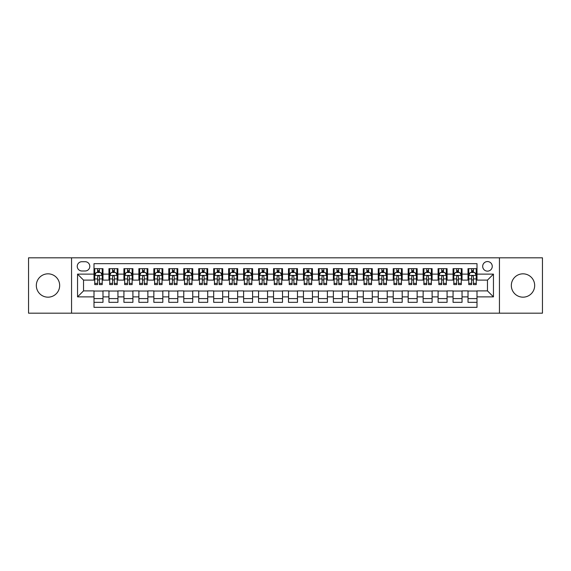 <?xml version="1.0" encoding="UTF-8"?>
<svg xmlns="http://www.w3.org/2000/svg" width="571" height="571" viewBox="0 0 571 571"><rect width="100%" height="100%" fill="white"/><g stroke="black" fill="none" stroke-linecap="round" stroke-linejoin="round"><path stroke-width="0.86" d="M523 273.83A11.67 11.67 0 0 0 511.33 285.5A11.67 11.67 0 0 0 523 297.17A11.67 11.67 0 0 0 534.67 285.5A11.67 11.67 0 0 0 523 273.83M48 273.83A11.67 11.67 0 0 0 36.33 285.5A11.67 11.67 0 0 0 48 297.17A11.67 11.67 0 0 0 59.669 285.5A11.67 11.67 0 0 0 48 273.83M487.47 261.561A4.789 4.789 0 0 0 482.681 266.35A4.789 4.789 0 0 0 487.47 271.139A4.789 4.789 0 0 0 492.259 266.35A4.789 4.789 0 0 0 487.47 261.561M499.439 313.179L542.45 313.179L542.45 257.821L499.439 257.821L499.439 313.179L71.561 313.179L71.561 257.821L28.55 257.821L28.55 313.179L71.561 313.179M476.999 268.67L468.02 268.67L468.02 274.13L462.039 274.13L462.039 280.111L468.02 280.111L468.02 274.13M462.039 274.13L462.039 268.67L453.06 268.67L453.06 274.13L447.079 274.13L447.079 280.111L453.06 280.111L453.06 274.13M447.079 274.13L447.079 268.67L438.1 268.67L438.1 274.13L432.111 274.13L432.111 280.111L438.1 280.111L438.1 274.13M432.111 274.13L432.111 268.67L423.14 268.67L423.14 274.13L417.151 274.13L417.151 280.111L423.14 280.111L423.14 274.13M417.151 274.13L417.151 268.67L408.179 268.67L408.179 274.13L402.191 274.13L402.191 280.111L408.179 280.111L408.179 274.13M402.191 274.13L402.191 268.67L393.219 268.67L393.219 274.13L387.231 274.13L387.231 280.111L393.219 280.111L393.219 274.13M387.231 274.13L387.231 268.67L378.259 268.67L378.259 274.13L372.271 274.13L372.271 280.111L378.259 280.111L378.259 274.13M372.271 274.13L372.271 268.67L363.299 268.67L363.299 274.13L357.31 274.13L357.31 280.111L363.299 280.111L363.299 274.13M357.31 274.13L357.31 268.67L348.331 268.67L348.331 274.13L342.35 274.13L342.35 280.111L348.331 280.111L348.331 274.13M342.35 274.13L342.35 268.67L333.371 268.67L333.371 274.13L327.39 274.13L327.39 280.111L333.371 280.111L333.371 274.13M327.39 274.13L327.39 268.67L318.411 268.67L318.411 274.13L312.43 274.13L312.43 280.111L318.411 280.111L318.411 274.13M312.43 274.13L312.43 268.67L303.451 268.67L303.451 274.13L297.47 274.13L297.47 280.111L303.451 280.111L303.451 274.13M297.47 274.13L297.47 268.67L288.491 268.67L288.491 274.13L282.509 274.13L282.509 280.111L288.491 280.111L288.491 274.13M282.509 274.13L282.509 268.67L273.53 268.67L273.53 274.13L267.549 274.13L267.549 280.111L273.53 280.111L273.53 274.13M267.549 274.13L267.549 268.67L258.57 268.67L258.57 274.13L252.589 274.13L252.589 280.111L258.57 280.111L258.57 274.13M252.589 274.13L252.589 268.67L243.61 268.67L243.61 274.13L237.629 274.13L237.629 280.111L243.61 280.111L243.61 274.13M237.629 274.13L237.629 268.67L228.65 268.67L228.65 274.13L222.669 274.13L222.669 280.111L228.65 280.111L228.65 274.13M222.669 274.13L222.669 268.67L213.69 268.67L213.69 274.13L207.701 274.13L207.701 280.111L213.69 280.111L213.69 274.13M207.701 274.13L207.701 268.67L198.729 268.67L198.729 274.13L192.741 274.13L192.741 280.111L198.729 280.111L198.729 274.13M192.741 274.13L192.741 268.67L183.769 268.67L183.769 274.13L177.781 274.13L177.781 280.111L183.769 280.111L183.769 274.13M177.781 274.13L177.781 268.67L168.809 268.67L168.809 274.13L162.821 274.13L162.821 280.111L168.809 280.111L168.809 274.13M162.821 274.13L162.821 268.67L153.849 268.67L153.849 274.13L147.86 274.13L147.86 280.111L153.849 280.111L153.849 274.13M147.86 274.13L147.86 268.67L138.889 268.67L138.889 274.13L132.9 274.13L132.9 280.111L138.889 280.111L138.889 274.13M132.9 274.13L132.9 268.67L123.921 268.67L123.921 274.13L117.94 274.13L117.94 280.111L123.921 280.111L123.921 274.13M117.94 274.13L117.94 268.67L108.961 268.67L108.961 280.111L102.98 280.111L102.98 268.67L94.001 268.67M94.001 302.33L102.98 302.33L102.98 290.889L108.961 290.889L108.961 302.33L117.94 302.33L117.94 290.889L123.921 290.889L123.921 296.87L117.94 296.87M123.921 296.87L123.921 302.33L132.9 302.33L132.9 290.889L138.889 290.889L138.889 296.87L132.9 296.87M138.889 296.87L138.889 302.33L147.86 302.33L147.86 290.889L153.849 290.889L153.849 296.87L147.86 296.87M153.849 296.87L153.849 302.33L162.821 302.33L162.821 290.889L168.809 290.889L168.809 296.87L162.821 296.87M168.809 296.87L168.809 302.33L177.781 302.33L177.781 290.889L183.769 290.889L183.769 296.87L177.781 296.87M183.769 296.87L183.769 302.33L192.741 302.33L192.741 290.889L198.729 290.889L198.729 296.87L192.741 296.87M198.729 296.87L198.729 302.33L207.701 302.33L207.701 290.889L213.69 290.889L213.69 296.87L207.701 296.87M213.69 296.87L213.69 302.33L222.669 302.33L222.669 290.889L228.65 290.889L228.65 296.87L222.669 296.87M228.65 296.87L228.65 302.33L237.629 302.33L237.629 290.889L243.61 290.889L243.61 296.87L237.629 296.87M243.61 296.87L243.61 302.33L252.589 302.33L252.589 290.889L258.57 290.889L258.57 296.87L252.589 296.87M258.57 296.87L258.57 302.33L267.549 302.33L267.549 290.889L273.53 290.889L273.53 296.87L267.549 296.87M273.53 296.87L273.53 302.33L282.509 302.33L282.509 290.889L288.491 290.889L288.491 296.87L282.509 296.87M288.491 296.87L288.491 302.33L297.47 302.33L297.47 290.889L303.451 290.889L303.451 296.87L297.47 296.87M303.451 296.87L303.451 302.33L312.43 302.33L312.43 290.889L318.411 290.889L318.411 296.87L312.43 296.87M318.411 296.87L318.411 302.33L327.39 302.33L327.39 290.889L333.371 290.889L333.371 296.87L327.39 296.87M333.371 296.87L333.371 302.33L342.35 302.33L342.35 290.889L348.331 290.889L348.331 296.87L342.35 296.87M348.331 296.87L348.331 302.33L357.31 302.33L357.31 290.889L363.299 290.889L363.299 296.87L357.31 296.87M363.299 296.87L363.299 302.33L372.271 302.33L372.271 290.889L378.259 290.889L378.259 296.87L372.271 296.87M378.259 296.87L378.259 302.33L387.231 302.33L387.231 290.889L393.219 290.889L393.219 296.87L387.231 296.87M393.219 296.87L393.219 302.33L402.191 302.33L402.191 290.889L408.179 290.889L408.179 296.87L402.191 296.87M408.179 296.87L408.179 302.33L417.151 302.33L417.151 290.889L423.14 290.889L423.14 296.87L417.151 296.87M423.14 296.87L423.14 302.33L432.111 302.33L432.111 290.889L438.1 290.889L438.1 296.87L432.111 296.87M438.1 296.87L438.1 302.33L447.079 302.33L447.079 290.889L453.06 290.889L453.06 296.87L447.079 296.87M453.06 296.87L453.06 302.33L462.039 302.33L462.039 290.889L468.02 290.889L468.02 296.87L462.039 296.87M81.881 270.989L85.179 270.989A4.639 4.639 0 0 0 89.811 266.35A4.639 4.639 0 0 0 85.179 261.711L81.881 261.711A4.639 4.639 0 0 0 77.249 266.35A4.639 4.639 0 0 0 81.881 270.989M499.439 257.821L71.561 257.821M476.999 274.13L476.999 263.659L94.001 263.659L94.001 280.111L83.53 280.111L83.53 290.889L94.001 290.889L94.001 307.341L476.999 307.341L476.999 290.889L487.47 290.889L487.47 280.111L476.999 280.111L476.999 274.13L493.451 274.13L493.451 296.87L476.999 296.87M94.001 296.87L77.549 296.87L77.549 274.13L94.001 274.13M468.02 296.87L468.02 302.33L476.999 302.33M94.001 272.41L94.75 272.41M97.591 272.41L99.39 272.41M102.23 272.41L102.98 272.41M94.001 279.961L94.75 279.961M97.591 279.961L99.39 279.961M102.23 279.961L102.98 279.961M94.001 291.039L102.98 291.039M94.001 298.59L102.98 298.59M108.961 279.961L109.711 279.961M112.551 279.961L114.35 279.961M117.191 279.961L117.94 279.961M108.961 272.41L109.711 272.41M112.551 272.41L114.35 272.41M117.191 272.41L117.94 272.41M108.961 291.039L117.94 291.039M108.961 298.59L117.94 298.59M123.921 291.039L132.9 291.039M123.921 298.59L132.9 298.59M123.921 272.41L124.671 272.41M127.519 272.41L129.31 272.41M132.151 272.41L132.9 272.41M123.921 279.961L124.671 279.961M127.519 279.961L129.31 279.961M132.151 279.961L132.9 279.961M138.889 291.039L147.86 291.039M138.889 298.59L147.86 298.59M138.889 272.41L139.631 272.41M142.479 272.41L144.27 272.41M147.111 272.41L147.86 272.41M138.889 279.961L139.631 279.961M142.479 279.961L144.27 279.961M147.111 279.961L147.86 279.961M153.849 291.039L162.821 291.039M153.849 298.59L162.821 298.59M153.849 272.41L154.591 272.41M157.439 272.41L159.23 272.41M162.071 272.41L162.821 272.41M153.849 279.961L154.591 279.961M157.439 279.961L159.23 279.961M162.071 279.961L162.821 279.961M168.809 291.039L177.781 291.039M168.809 298.59L177.781 298.59M168.809 272.41L169.551 272.41M172.399 272.41L174.191 272.41M177.031 272.41L177.781 272.41M168.809 279.961L169.551 279.961M172.399 279.961L174.191 279.961M177.031 279.961L177.781 279.961M183.769 291.039L192.741 291.039M183.769 298.59L192.741 298.59M183.769 272.41L184.519 272.41M187.359 272.41L189.151 272.41M191.999 272.41L192.741 272.41M183.769 279.961L184.519 279.961M187.359 279.961L189.151 279.961M191.999 279.961L192.741 279.961M198.729 291.039L207.701 291.039M198.729 298.59L207.701 298.59M198.729 272.41L199.479 272.41M202.32 272.41L204.111 272.41M206.959 272.41L207.701 272.41M198.729 279.961L199.479 279.961M202.32 279.961L204.111 279.961M206.959 279.961L207.701 279.961M213.69 291.039L222.669 291.039M213.69 298.59L222.669 298.59M213.69 272.41L214.439 272.41M217.28 272.41L219.071 272.41M221.919 272.41L222.669 272.41M213.69 279.961L214.439 279.961M217.28 279.961L219.071 279.961M221.919 279.961L222.669 279.961M228.65 291.039L237.629 291.039M228.65 298.59L237.629 298.59M228.65 272.41L229.399 272.41M232.24 272.41L234.039 272.41M236.879 272.41L237.629 272.41M228.65 279.961L229.399 279.961M232.24 279.961L234.039 279.961M236.879 279.961L237.629 279.961M243.61 291.039L252.589 291.039M243.61 298.59L252.589 298.59M243.61 272.41L244.359 272.41M247.2 272.41L248.999 272.41M251.84 272.41L252.589 272.41M243.61 279.961L244.359 279.961M247.2 279.961L248.999 279.961M251.84 279.961L252.589 279.961M258.57 291.039L267.549 291.039M258.57 298.59L267.549 298.59M258.57 272.41L259.32 272.41M262.16 272.41L263.959 272.41M266.8 272.41L267.549 272.41M258.57 279.961L259.32 279.961M262.16 279.961L263.959 279.961M266.8 279.961L267.549 279.961M273.53 291.039L282.509 291.039M273.53 298.59L282.509 298.59M273.53 272.41L274.28 272.41M277.121 272.41L278.919 272.41M281.76 272.41L282.509 272.41M273.53 279.961L274.28 279.961M277.121 279.961L278.919 279.961M281.76 279.961L282.509 279.961M288.491 291.039L297.47 291.039M288.491 298.59L297.47 298.59M288.491 272.41L289.24 272.41M292.081 272.41L293.879 272.41M296.72 272.41L297.47 272.41M288.491 279.961L289.24 279.961M292.081 279.961L293.879 279.961M296.72 279.961L297.47 279.961M303.451 291.039L312.43 291.039M303.451 298.59L312.43 298.59M303.451 272.41L304.2 272.41M307.041 272.41L308.84 272.41M311.68 272.41L312.43 272.41M303.451 279.961L304.2 279.961M307.041 279.961L308.84 279.961M311.68 279.961L312.43 279.961M318.411 291.039L327.39 291.039M318.411 298.59L327.39 298.59M318.411 272.41L319.16 272.41M322.001 272.41L323.8 272.41M326.641 272.41L327.39 272.41M318.411 279.961L319.16 279.961M322.001 279.961L323.8 279.961M326.641 279.961L327.39 279.961M333.371 291.039L342.35 291.039M333.371 298.59L342.35 298.59M333.371 272.41L334.121 272.41M336.961 272.41L338.76 272.41M341.601 272.41L342.35 272.41M333.371 279.961L334.121 279.961M336.961 279.961L338.76 279.961M341.601 279.961L342.35 279.961M348.331 291.039L357.31 291.039M348.331 298.59L357.31 298.59M348.331 272.41L349.081 272.41M351.929 272.41L353.72 272.41M356.561 272.41L357.31 272.41M348.331 279.961L349.081 279.961M351.929 279.961L353.72 279.961M356.561 279.961L357.31 279.961M363.299 291.039L372.271 291.039M363.299 298.59L372.271 298.59M363.299 272.41L364.041 272.41M366.889 272.41L368.68 272.41M371.521 272.41L372.271 272.41M363.299 279.961L364.041 279.961M366.889 279.961L368.68 279.961M371.521 279.961L372.271 279.961M378.259 291.039L387.231 291.039M378.259 298.59L387.231 298.59M378.259 272.41L379.001 272.41M381.849 272.41L383.641 272.41M386.481 272.41L387.231 272.41M378.259 279.961L379.001 279.961M381.849 279.961L383.641 279.961M386.481 279.961L387.231 279.961M393.219 291.039L402.191 291.039M393.219 298.59L402.191 298.59M393.219 272.41L393.969 272.41M396.809 272.41L398.601 272.41M401.449 272.41L402.191 272.41M393.219 279.961L393.969 279.961M396.809 279.961L398.601 279.961M401.449 279.961L402.191 279.961M408.179 291.039L417.151 291.039M408.179 298.59L417.151 298.59M408.179 272.41L408.929 272.41M411.77 272.41L413.561 272.41M416.409 272.41L417.151 272.41M408.179 279.961L408.929 279.961M411.77 279.961L413.561 279.961M416.409 279.961L417.151 279.961M423.14 291.039L432.111 291.039M423.14 298.59L432.111 298.59M423.14 272.41L423.889 272.41M426.73 272.41L428.521 272.41M431.369 272.41L432.111 272.41M423.14 279.961L423.889 279.961M426.73 279.961L428.521 279.961M431.369 279.961L432.111 279.961M438.1 291.039L447.079 291.039M438.1 298.59L447.079 298.59M438.1 272.41L438.849 272.41M441.69 272.41L443.481 272.41M446.329 272.41L447.079 272.41M438.1 279.961L438.849 279.961M441.69 279.961L443.481 279.961M446.329 279.961L447.079 279.961M453.06 291.039L462.039 291.039M453.06 298.59L462.039 298.59M453.06 272.41L453.809 272.41M456.65 272.41L458.449 272.41M461.289 272.41L462.039 272.41M453.06 279.961L453.809 279.961M456.65 279.961L458.449 279.961M461.289 279.961L462.039 279.961M468.02 291.039L476.999 291.039M468.02 298.59L476.999 298.59M468.02 272.41L468.77 272.41M471.61 272.41L473.409 272.41M476.25 272.41L476.999 272.41M468.02 279.961L468.77 279.961M471.61 279.961L473.409 279.961M476.25 279.961L476.999 279.961M83.53 280.111L77.549 274.13M83.53 290.889L77.549 296.87M493.451 274.13L487.47 280.111M493.451 296.87L487.47 290.889M99.39 270.611L97.591 270.611M102.23 283.38L99.39 283.38L99.39 284.601L102.23 284.601L102.23 275.479L100.739 272.481L96.249 272.481L94.75 275.479L94.75 284.601L97.591 284.601L97.591 283.38L94.75 283.38M94.75 275.479L94.75 268.67M102.23 275.479L102.23 268.67M97.591 272.481L97.591 268.67M99.39 268.67L99.39 272.481M99.39 283.38L99.39 276.6C98.79 275.443 98.191 275.443 97.591 276.6L97.591 283.38M114.35 270.611L112.551 270.611M117.191 283.38L114.35 283.38L114.35 284.601L117.191 284.601L117.191 275.479L115.699 272.481L111.209 272.481L109.711 275.479L109.711 284.601L112.551 284.601L112.551 283.38L109.711 283.38M109.711 275.479L109.711 268.67M117.191 275.479L117.191 268.67M112.551 272.481L112.551 268.67M114.35 268.67L114.35 272.481M114.35 283.38L114.35 276.6C113.75 275.443 113.151 275.443 112.551 276.6L112.551 283.38M129.31 270.611L127.519 270.611M132.151 283.38L129.31 283.38L129.31 284.601L132.151 284.601L132.151 275.479L130.659 272.481L126.17 272.481L124.671 275.479L124.671 284.601L127.519 284.601L127.519 283.38L124.671 283.38M124.671 275.479L124.671 268.67M132.151 275.479L132.151 268.67M127.519 272.481L127.519 268.67M129.31 268.67L129.31 272.481M129.31 283.38L129.31 276.6C128.711 275.443 128.111 275.443 127.519 276.6L127.519 283.38M144.27 270.611L142.479 270.611M147.111 283.38L144.27 283.38L144.27 284.601L147.111 284.601L147.111 275.479L145.619 272.481L141.13 272.481L139.631 275.479L139.631 284.601L142.479 284.601L142.479 283.38L139.631 283.38M139.631 275.479L139.631 268.67M147.111 275.479L147.111 268.67M142.479 272.481L142.479 268.67M144.27 268.67L144.27 272.481M144.27 283.38L144.27 276.6C143.671 275.443 143.078 275.443 142.479 276.6L142.479 283.38M159.23 270.611L157.439 270.611M162.071 283.38L159.23 283.38L159.23 284.601L162.071 284.601L162.071 275.479L160.579 272.481L156.09 272.481L154.591 275.479L154.591 284.601L157.439 284.601L157.439 283.38L154.591 283.38M154.591 275.479L154.591 268.67M162.071 275.479L162.071 268.67M157.439 272.481L157.439 268.67M159.23 268.67L159.23 272.481M159.23 283.38L159.23 276.6C158.631 275.443 158.039 275.443 157.439 276.6L157.439 283.38M174.191 270.611L172.399 270.611M177.031 283.38L174.191 283.38L174.191 284.601L177.031 284.601L177.031 275.479L175.54 272.481L171.05 272.481L169.551 275.479L169.551 284.601L172.399 284.601L172.399 283.38L169.551 283.38M169.551 275.479L169.551 268.67M177.031 275.479L177.031 268.67M172.399 272.481L172.399 268.67M174.191 268.67L174.191 272.481M174.191 283.38L174.191 276.6C173.598 275.443 172.999 275.443 172.399 276.6L172.399 283.38M189.151 270.611L187.359 270.611M191.999 283.38L189.151 283.38L189.151 284.601L191.999 284.601L191.999 275.479L190.5 272.481L186.01 272.481L184.519 275.479L184.519 284.601L187.359 284.601L187.359 283.38L184.519 283.38M184.519 275.479L184.519 268.67M191.999 275.479L191.999 268.67M187.359 272.481L187.359 268.67M189.151 268.67L189.151 272.481M189.151 283.38L189.151 276.6C188.558 275.443 187.959 275.443 187.359 276.6L187.359 283.38M204.111 270.611L202.32 270.611M206.959 283.38L204.111 283.38L204.111 284.601L206.959 284.601L206.959 275.479L205.46 272.481L200.971 272.481L199.479 275.479L199.479 284.601L202.32 284.601L202.32 283.38L199.479 283.38M199.479 275.479L199.479 268.67M206.959 275.479L206.959 268.67M202.32 272.481L202.32 268.67M204.111 268.67L204.111 272.481M204.111 283.38L204.111 276.6C203.519 275.443 202.919 275.443 202.32 276.6L202.32 283.38M219.071 270.611L217.28 270.611M221.919 283.38L219.071 283.38L219.071 284.601L221.919 284.601L221.919 275.479L220.42 272.481L215.931 272.481L214.439 275.479L214.439 284.601L217.28 284.601L217.28 283.38L214.439 283.38M214.439 275.479L214.439 268.67M221.919 275.479L221.919 268.67M217.28 272.481L217.28 268.67M219.071 268.67L219.071 272.481M219.071 283.38L219.071 276.6C218.479 275.443 217.879 275.443 217.28 276.6L217.28 283.38M234.039 270.611L232.24 270.611M236.879 283.38L234.039 283.38L234.039 284.601L236.879 284.601L236.879 275.479L235.38 272.481L230.891 272.481L229.399 275.479L229.399 284.601L232.24 284.601L232.24 283.38L229.399 283.38M229.399 275.479L229.399 268.67M236.879 275.479L236.879 268.67M232.24 272.481L232.24 268.67M234.039 268.67L234.039 272.481M234.039 283.38L234.039 276.6C233.439 275.443 232.84 275.443 232.24 276.6L232.24 283.38M248.999 270.611L247.2 270.611M251.84 283.38L248.999 283.38L248.999 284.601L251.84 284.601L251.84 275.479L250.341 272.481L245.851 272.481L244.359 275.479L244.359 284.601L247.2 284.601L247.2 283.38L244.359 283.38M244.359 275.479L244.359 268.67M251.84 275.479L251.84 268.67M247.2 272.481L247.2 268.67M248.999 268.67L248.999 272.481M248.999 283.38L248.999 276.6C248.399 275.443 247.8 275.443 247.2 276.6L247.2 283.38M263.959 270.611L262.16 270.611M266.8 283.38L263.959 283.38L263.959 284.601L266.8 284.601L266.8 275.479L265.301 272.481L260.811 272.481L259.32 275.479L259.32 284.601L262.16 284.601L262.16 283.38L259.32 283.38M259.32 275.479L259.32 268.67M266.8 275.479L266.8 268.67M262.16 272.481L262.16 268.67M263.959 268.67L263.959 272.481M263.959 283.38L263.959 276.6C263.359 275.443 262.76 275.443 262.16 276.6L262.16 283.38M278.919 270.611L277.121 270.611M281.76 283.38L278.919 283.38L278.919 284.601L281.76 284.601L281.76 275.479L280.261 272.481L275.779 272.481L274.28 275.479L274.28 284.601L277.121 284.601L277.121 283.38L274.28 283.38M274.28 275.479L274.28 268.67M281.76 275.479L281.76 268.67M277.121 272.481L277.121 268.67M278.919 268.67L278.919 272.481M278.919 283.38L278.919 276.6C278.32 275.443 277.72 275.443 277.121 276.6L277.121 283.38M293.879 270.611L292.081 270.611M296.72 283.38L293.879 283.38L293.879 284.601L296.72 284.601L296.72 275.479L295.221 272.481L290.739 272.481L289.24 275.479L289.24 284.601L292.081 284.601L292.081 283.38L289.24 283.38M289.24 275.479L289.24 268.67M296.72 275.479L296.72 268.67M292.081 272.481L292.081 268.67M293.879 268.67L293.879 272.481M293.879 283.38L293.879 276.6C293.28 275.443 292.68 275.443 292.081 276.6L292.081 283.38M308.84 270.611L307.041 270.611M311.68 283.38L308.84 283.38L308.84 284.601L311.68 284.601L311.68 275.479L310.189 272.481L305.699 272.481L304.2 275.479L304.2 284.601L307.041 284.601L307.041 283.38L304.2 283.38M304.2 275.479L304.2 268.67M311.68 275.479L311.68 268.67M307.041 272.481L307.041 268.67M308.84 268.67L308.84 272.481M308.84 283.38L308.84 276.6C308.24 275.443 307.641 275.443 307.041 276.6L307.041 283.38M323.8 270.611L322.001 270.611M326.641 283.38L323.8 283.38L323.8 284.601L326.641 284.601L326.641 275.479L325.149 272.481L320.659 272.481L319.16 275.479L319.16 284.601L322.001 284.601L322.001 283.38L319.16 283.38M319.16 275.479L319.16 268.67M326.641 275.479L326.641 268.67M322.001 272.481L322.001 268.67M323.8 268.67L323.8 272.481M323.8 283.38L323.8 276.6C323.2 275.443 322.601 275.443 322.001 276.6L322.001 283.38M338.76 270.611L336.961 270.611M341.601 283.38L338.76 283.38L338.76 284.601L341.601 284.601L341.601 275.479L340.109 272.481L335.62 272.481L334.121 275.479L334.121 284.601L336.961 284.601L336.961 283.38L334.121 283.38M334.121 275.479L334.121 268.67M341.601 275.479L341.601 268.67M336.961 272.481L336.961 268.67M338.76 268.67L338.76 272.481M338.76 283.38L338.76 276.6C338.16 275.443 337.561 275.443 336.961 276.6L336.961 283.38M353.72 270.611L351.929 270.611M356.561 283.38L353.72 283.38L353.72 284.601L356.561 284.601L356.561 275.479L355.069 272.481L350.58 272.481L349.081 275.479L349.081 284.601L351.929 284.601L351.929 283.38L349.081 283.38M349.081 275.479L349.081 268.67M356.561 275.479L356.561 268.67M351.929 272.481L351.929 268.67M353.72 268.67L353.72 272.481M353.72 283.38L353.72 276.6C353.121 275.443 352.528 275.443 351.929 276.6L351.929 283.38M368.68 270.611L366.889 270.611M371.521 283.38L368.68 283.38L368.68 284.601L371.521 284.601L371.521 275.479L370.029 272.481L365.54 272.481L364.041 275.479L364.041 284.601L366.889 284.601L366.889 283.38L364.041 283.38M364.041 275.479L364.041 268.67M371.521 275.479L371.521 268.67M366.889 272.481L366.889 268.67M368.68 268.67L368.68 272.481M368.68 283.38L368.68 276.6C368.081 275.443 367.488 275.443 366.889 276.6L366.889 283.38M383.641 270.611L381.849 270.611M386.481 283.38L383.641 283.38L383.641 284.601L386.481 284.601L386.481 275.479L384.99 272.481L380.5 272.481L379.001 275.479L379.001 284.601L381.849 284.601L381.849 283.38L379.001 283.38M379.001 275.479L379.001 268.67M386.481 275.479L386.481 268.67M381.849 272.481L381.849 268.67M383.641 268.67L383.641 272.481M383.641 283.38L383.641 276.6C383.041 275.443 382.449 275.443 381.849 276.6L381.849 283.38M398.601 270.611L396.809 270.611M401.449 283.38L398.601 283.38L398.601 284.601L401.449 284.601L401.449 275.479L399.95 272.481L395.46 272.481L393.969 275.479L393.969 284.601L396.809 284.601L396.809 283.38L393.969 283.38M393.969 275.479L393.969 268.67M401.449 275.479L401.449 268.67M396.809 272.481L396.809 268.67M398.601 268.67L398.601 272.481M398.601 283.38L398.601 276.6C398.008 275.443 397.409 275.443 396.809 276.6L396.809 283.38M413.561 270.611L411.77 270.611M416.409 283.38L413.561 283.38L413.561 284.601L416.409 284.601L416.409 275.479L414.91 272.481L410.421 272.481L408.929 275.479L408.929 284.601L411.77 284.601L411.77 283.38L408.929 283.38M408.929 275.479L408.929 268.67M416.409 275.479L416.409 268.67M411.77 272.481L411.77 268.67M413.561 268.67L413.561 272.481M413.561 283.38L413.561 276.6C412.969 275.443 412.369 275.443 411.77 276.6L411.77 283.38M428.521 270.611L426.73 270.611M431.369 283.38L428.521 283.38L428.521 284.601L431.369 284.601L431.369 275.479L429.87 272.481L425.381 272.481L423.889 275.479L423.889 284.601L426.73 284.601L426.73 283.38L423.889 283.38M423.889 275.479L423.889 268.67M431.369 275.479L431.369 268.67M426.73 272.481L426.73 268.67M428.521 268.67L428.521 272.481M428.521 283.38L428.521 276.6C427.929 275.443 427.329 275.443 426.73 276.6L426.73 283.38M443.481 270.611L441.69 270.611M446.329 283.38L443.481 283.38L443.481 284.601L446.329 284.601L446.329 275.479L444.83 272.481L440.341 272.481L438.849 275.479L438.849 284.601L441.69 284.601L441.69 283.38L438.849 283.38M438.849 275.479L438.849 268.67M446.329 275.479L446.329 268.67M441.69 272.481L441.69 268.67M443.481 268.67L443.481 272.481M443.481 283.38L443.481 276.6C442.889 275.443 442.289 275.443 441.69 276.6L441.69 283.38M458.449 270.611L456.65 270.611M461.289 283.38L458.449 283.38L458.449 284.601L461.289 284.601L461.289 275.479L459.791 272.481L455.301 272.481L453.809 275.479L453.809 284.601L456.65 284.601L456.65 283.38L453.809 283.38M453.809 275.479L453.809 268.67M461.289 275.479L461.289 268.67M456.65 272.481L456.65 268.67M458.449 268.67L458.449 272.481M458.449 283.38L458.449 276.6C457.849 275.443 457.25 275.443 456.65 276.6L456.65 283.38M473.409 270.611L471.61 270.611M476.25 283.38L473.409 283.38L473.409 284.601L476.25 284.601L476.25 275.479L474.751 272.481L470.261 272.481L468.77 275.479L468.77 284.601L471.61 284.601L471.61 283.38L468.77 283.38M468.77 275.479L468.77 268.67M476.25 275.479L476.25 268.67M471.61 272.481L471.61 268.67M473.409 268.67L473.409 272.481M473.409 283.38L473.409 276.6C472.809 275.443 472.21 275.443 471.61 276.6L471.61 283.38M108.961 296.87L102.98 296.87M108.961 274.13L102.98 274.13M102.195 275.4L94.786 275.4M94.75 273.309L95.835 273.309M101.146 273.309L102.23 273.309M97.591 278.941L94.75 278.941M102.23 278.941L99.39 278.941M99.39 271.568L97.591 271.568M117.155 275.4L109.746 275.4M109.711 273.309L110.795 273.309M116.106 273.309L117.191 273.309M112.551 278.941L109.711 278.941M117.191 278.941L114.35 278.941M114.35 271.568L112.551 271.568M132.115 275.4L124.706 275.4M124.671 273.309L125.756 273.309M131.066 273.309L132.151 273.309M127.519 278.941L124.671 278.941M132.151 278.941L129.31 278.941M129.31 271.568L127.519 271.568M147.075 275.4L139.674 275.4M139.631 273.309L140.716 273.309M146.026 273.309L147.111 273.309M142.479 278.941L139.631 278.941M147.111 278.941L144.27 278.941M144.27 271.568L142.479 271.568M162.036 275.4L154.634 275.4M154.591 273.309L155.676 273.309M160.986 273.309L162.071 273.309M157.439 278.941L154.591 278.941M162.071 278.941L159.23 278.941M159.23 271.568L157.439 271.568M176.996 275.4L169.594 275.4M169.551 273.309L170.636 273.309M175.954 273.309L177.031 273.309M172.399 278.941L169.551 278.941M177.031 278.941L174.191 278.941M174.191 271.568L172.399 271.568M191.956 275.4L184.554 275.4M184.519 273.309L185.596 273.309M190.914 273.309L191.999 273.309M187.359 278.941L184.519 278.941M191.999 278.941L189.151 278.941M189.151 271.568L187.359 271.568M206.916 275.4L199.515 275.4M199.479 273.309L200.564 273.309M205.874 273.309L206.959 273.309M202.32 278.941L199.479 278.941M206.959 278.941L204.111 278.941M204.111 271.568L202.32 271.568M221.876 275.4L214.475 275.4M214.439 273.309L215.524 273.309M220.834 273.309L221.919 273.309M217.28 278.941L214.439 278.941M221.919 278.941L219.071 278.941M219.071 271.568L217.28 271.568M236.844 275.4L229.435 275.4M229.399 273.309L230.484 273.309M235.794 273.309L236.879 273.309M232.24 278.941L229.399 278.941M236.879 278.941L234.039 278.941M234.039 271.568L232.24 271.568M251.804 275.4L244.395 275.4M244.359 273.309L245.444 273.309M250.755 273.309L251.84 273.309M247.2 278.941L244.359 278.941M251.84 278.941L248.999 278.941M248.999 271.568L247.2 271.568M266.764 275.4L259.355 275.4M259.32 273.309L260.405 273.309M265.715 273.309L266.8 273.309M262.16 278.941L259.32 278.941M266.8 278.941L263.959 278.941M263.959 271.568L262.16 271.568M281.724 275.4L274.316 275.4M274.28 273.309L275.365 273.309M280.675 273.309L281.76 273.309M277.121 278.941L274.28 278.941M281.76 278.941L278.919 278.941M278.919 271.568L277.121 271.568M296.684 275.4L289.276 275.4M289.24 273.309L290.325 273.309M295.635 273.309L296.72 273.309M292.081 278.941L289.24 278.941M296.72 278.941L293.879 278.941M293.879 271.568L292.081 271.568M311.645 275.4L304.236 275.4M304.2 273.309L305.285 273.309M310.595 273.309L311.68 273.309M307.041 278.941L304.2 278.941M311.68 278.941L308.84 278.941M308.84 271.568L307.041 271.568M326.605 275.4L319.196 275.4M319.16 273.309L320.245 273.309M325.556 273.309L326.641 273.309M322.001 278.941L319.16 278.941M326.641 278.941L323.8 278.941M323.8 271.568L322.001 271.568M341.565 275.4L334.156 275.4M334.121 273.309L335.206 273.309M340.516 273.309L341.601 273.309M336.961 278.941L334.121 278.941M341.601 278.941L338.76 278.941M338.76 271.568L336.961 271.568M356.525 275.4L349.124 275.4M349.081 273.309L350.166 273.309M355.476 273.309L356.561 273.309M351.929 278.941L349.081 278.941M356.561 278.941L353.72 278.941M353.72 271.568L351.929 271.568M371.485 275.4L364.084 275.4M364.041 273.309L365.126 273.309M370.436 273.309L371.521 273.309M366.889 278.941L364.041 278.941M371.521 278.941L368.68 278.941M368.68 271.568L366.889 271.568M386.446 275.4L379.044 275.4M379.001 273.309L380.086 273.309M385.404 273.309L386.481 273.309M381.849 278.941L379.001 278.941M386.481 278.941L383.641 278.941M383.641 271.568L381.849 271.568M401.406 275.4L394.004 275.4M393.969 273.309L395.046 273.309M400.364 273.309L401.449 273.309M396.809 278.941L393.969 278.941M401.449 278.941L398.601 278.941M398.601 271.568L396.809 271.568M416.366 275.4L408.964 275.4M408.929 273.309L410.014 273.309M415.324 273.309L416.409 273.309M411.77 278.941L408.929 278.941M416.409 278.941L413.561 278.941M413.561 271.568L411.77 271.568M431.326 275.4L423.925 275.4M423.889 273.309L424.974 273.309M430.284 273.309L431.369 273.309M426.73 278.941L423.889 278.941M431.369 278.941L428.521 278.941M428.521 271.568L426.73 271.568M446.294 275.4L438.885 275.4M438.849 273.309L439.934 273.309M445.244 273.309L446.329 273.309M441.69 278.941L438.849 278.941M446.329 278.941L443.481 278.941M443.481 271.568L441.69 271.568M461.254 275.4L453.845 275.4M453.809 273.309L454.894 273.309M460.205 273.309L461.289 273.309M456.65 278.941L453.809 278.941M461.289 278.941L458.449 278.941M458.449 271.568L456.65 271.568M476.214 275.4L468.805 275.4M468.77 273.309L469.854 273.309M475.165 273.309L476.25 273.309M471.61 278.941L468.77 278.941M476.25 278.941L473.409 278.941M473.409 271.568L471.61 271.568"/></g></svg>
